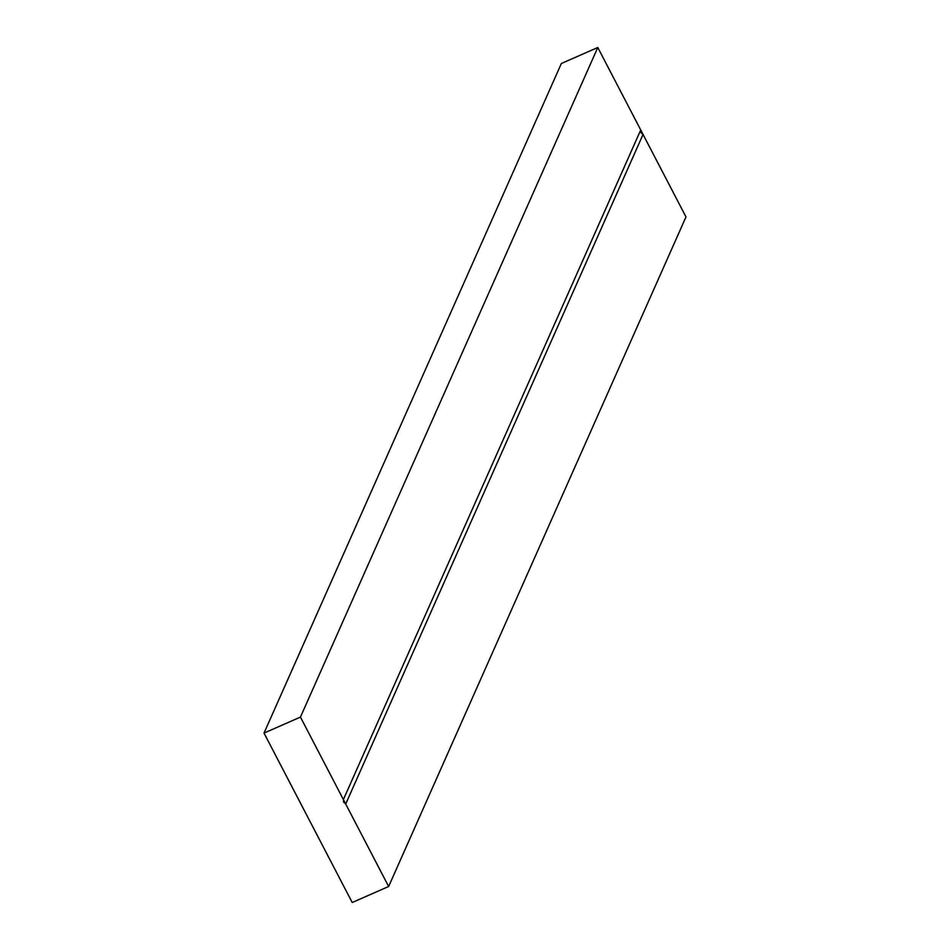 <?xml version="1.0" encoding="UTF-8"?>
<svg xmlns="http://www.w3.org/2000/svg" width="950" height="950" viewBox="0 0 950 950"><rect width="100%" height="100%" fill="white"/><g stroke="black" fill="none" stroke-linecap="round" stroke-linejoin="round"><path stroke-width="1.43" d="M597.788 47.5L300.449 717.084L264.017 733.079L561.355 63.496L597.788 47.5L640.727 129.984L685.983 216.921L388.645 886.504L685.983 216.921L643.043 134.437L345.705 804.021L643.043 134.437L640.977 132.608L640.727 129.984L343.389 799.568L640.727 129.984L597.788 47.5L561.355 63.496L264.017 733.079L352.213 902.5L388.645 886.504L300.449 717.084L597.788 47.5M300.449 717.084L264.017 733.079L352.213 902.5L388.645 886.504L345.705 804.021L343.639 802.192L343.389 799.568L300.449 717.084"/></g></svg>
